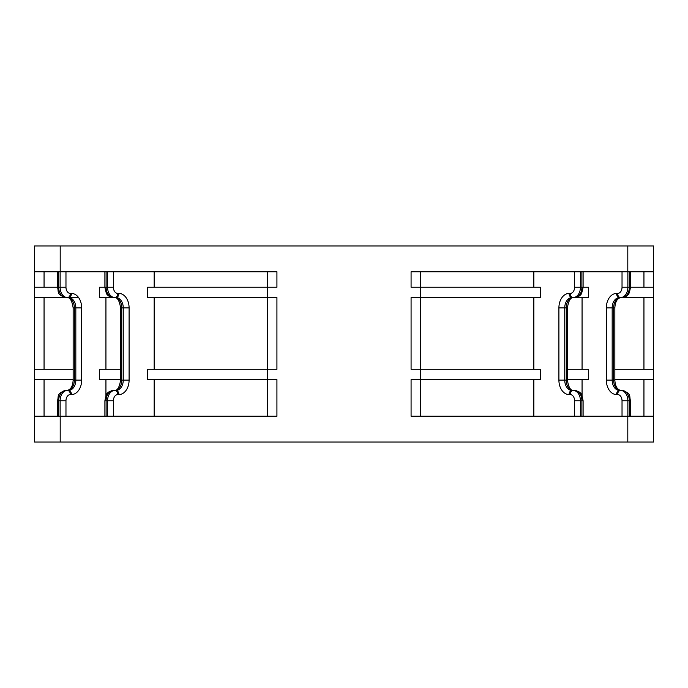 <?xml version="1.0" encoding="UTF-8"?>
<svg xmlns="http://www.w3.org/2000/svg" width="688" height="688" viewBox="0 0 688 688"><rect width="100%" height="100%" fill="white"/><g stroke="black" fill="none" stroke-linecap="round" stroke-linejoin="round"><path stroke-width="1.03" d="M34.4 271.76L34.4 416.24L276.92 416.24L276.92 379.604L267.598 379.604L267.598 369.284L276.92 369.284L276.92 297.56L267.598 297.56L267.598 287.24L276.92 287.24L276.92 271.76L34.4 271.76L34.4 245.96L653.6 245.96L653.6 271.76L411.08 271.76L411.08 287.24L420.402 287.24L420.402 297.56L411.08 297.56L411.08 369.284L420.402 369.284L420.402 379.604L411.08 379.604L411.08 416.24L653.6 416.24L653.6 271.76M34.4 416.24L34.4 442.04L653.6 442.04L653.6 416.24M267.598 379.604L147.542 379.604L147.542 369.284L267.598 369.284M267.262 369.284L267.262 297.56M154.164 297.56L154.164 369.284M154.164 271.76L154.164 287.24M267.598 287.24L147.542 287.24L147.542 297.56L267.598 297.56M154.164 379.604L154.164 416.24M106.107 416.24L106.107 400.76A10.32 7.301 -90 0 1 113.408 390.44L115.954 390.44A4.128 2.915 90 0 1 118.878 394.568L117.786 394.568A6.192 4.377 90 0 0 113.408 400.76L113.408 416.24M117.786 394.568A4.128 2.915 -90 0 0 114.862 390.44A10.32 7.301 90 0 0 107.569 400.76L104.894 400.76L104.894 416.24M267.262 416.24L267.262 379.604M193.354 442.04L202.857 442.04M213.822 442.04L226.025 442.04M461.975 442.04L474.178 442.04M485.143 442.04L494.646 442.04M640.674 442.04L638.765 442.04M635.936 442.04L632.066 442.04M55.934 442.04L52.064 442.04M49.235 442.04L47.326 442.04M653.6 379.604L614.848 379.604M643.942 416.24L643.942 379.604M420.738 379.604L420.738 416.24M420.402 369.284L540.458 369.284L540.458 379.604L420.402 379.604M533.836 416.24L533.836 379.604M533.836 369.284L533.836 297.56M420.402 297.56L540.458 297.56L540.458 287.24L420.402 287.24M533.836 287.24L533.836 271.76M643.942 287.24L643.942 271.76M629.322 271.76L629.322 287.24L653.6 287.24M614.848 380.12L614.848 307.88L613.636 307.88L613.636 380.12A10.32 7.301 -90 0 0 620.937 390.44C617.231 389.726 615.201 386.286 614.848 380.12L612.174 380.12L612.174 307.88L613.636 307.88A10.32 7.301 -90 0 1 620.937 297.56C617.231 298.274 615.201 301.714 614.848 307.88M619.475 390.44A10.32 7.301 90 0 1 612.174 380.12L606.343 380.12A14.448 10.217 90 0 0 616.56 394.568A4.128 2.915 -90 0 1 619.475 390.44L622.029 390.44A10.32 7.301 90 0 1 629.322 400.76L629.322 416.24M582.065 395.772L582.065 379.604M567.411 379.604L588.661 379.604L588.661 369.284L567.411 369.284M582.065 369.284L582.065 297.56M569.122 293.432A14.448 10.217 90 0 0 558.905 307.88L558.905 380.12A14.448 10.217 90 0 0 569.122 394.568A4.128 2.915 -90 0 1 572.046 390.44A10.32 7.301 90 0 1 564.745 380.12L564.745 307.88A10.32 7.301 90 0 1 572.046 297.56L588.661 297.56L588.661 287.24L581.893 287.24A10.32 7.301 90 0 1 574.592 297.56L572.046 297.56A4.128 2.915 -90 0 1 569.122 293.432L570.214 293.432A6.192 4.377 -90 0 0 574.592 287.24L574.592 271.76M572.046 390.44L574.592 390.44A10.32 7.301 90 0 1 581.893 400.76L583.106 400.76C582.091 395.557 581.197 393.029 580.397 393.166C580.328 392.272 578.393 391.36 574.592 390.44M573.5 297.56A10.32 7.301 -90 0 0 566.207 307.88L567.411 307.88C568.494 300.802 570.524 297.362 573.5 297.56L574.592 297.56C578.393 296.64 580.328 295.728 580.397 294.834C581.197 294.971 582.091 292.443 583.106 287.24L583.106 271.76M617.652 293.432A4.128 2.915 90 0 0 620.567 297.56A10.32 7.301 -90 0 0 627.869 287.24L629.322 287.24A10.32 7.301 90 0 1 622.029 297.56L619.475 297.56A4.128 2.915 -90 0 1 616.56 293.432L617.652 293.432A6.192 4.377 -90 0 0 622.029 287.24L622.029 271.76M653.6 297.56L619.475 297.56A10.32 7.301 90 0 0 612.174 307.88L606.343 307.88A14.448 10.217 90 0 1 616.56 293.432M643.942 369.284L643.942 297.56M614.848 369.284L653.6 369.284M420.738 271.76L420.738 287.24M420.738 297.56L420.738 369.284M44.058 271.76L44.058 287.24M34.4 287.24L57.465 287.24L57.465 271.76M57.465 400.76L58.678 400.76A10.32 7.301 -90 0 1 65.971 390.44C55.874 393.416 59.073 396.46 57.465 400.76L57.465 416.24M65.971 390.44L68.525 390.44A4.128 2.915 90 0 1 71.44 394.568A14.448 10.217 -90 0 0 81.657 380.12L81.657 307.88A14.448 10.217 -90 0 0 71.44 293.432L70.348 293.432A6.192 4.377 90 0 1 65.971 287.24L65.971 271.76M71.44 293.432A4.128 2.915 90 0 1 68.525 297.56L65.971 297.56A10.32 7.301 -90 0 1 58.678 287.24L57.465 287.24C59.073 291.54 55.874 294.584 65.971 297.56M104.894 271.76L104.894 287.24L99.339 287.24L99.339 297.56L113.408 297.56A10.32 7.301 -90 0 1 106.107 287.24L104.894 287.24C105.909 292.443 106.803 294.971 107.603 294.834C107.672 295.728 109.607 296.64 113.408 297.56M105.935 297.56L105.935 369.284M120.589 369.284L99.339 369.284L99.339 379.604L120.589 379.604M105.935 379.604L105.935 395.772M118.878 394.568A14.448 10.217 -90 0 0 129.095 380.12L129.095 307.88A14.448 10.217 -90 0 0 118.878 293.432A4.128 2.915 90 0 1 115.954 297.56A10.32 7.301 -90 0 1 123.255 307.88L123.255 380.12L121.793 380.12L121.793 307.88L120.589 307.88L120.589 380.12C119.506 387.198 117.476 390.638 114.5 390.44A10.32 7.301 90 0 0 121.793 380.12L120.589 380.12M44.058 379.604L44.058 416.24M73.152 379.604L34.4 379.604M34.4 369.284L73.152 369.284M44.058 297.56L44.058 369.284M78.595 297.56L34.4 297.56M267.262 287.24L267.262 271.76M60.2 271.76L60.2 245.96M627.8 245.96L627.8 271.76M627.8 416.24L627.8 442.04M60.2 442.04L60.2 416.24M118.878 293.432L117.786 293.432A6.192 4.377 90 0 1 113.408 287.24L113.408 271.76M113.408 400.76L107.569 400.76L107.569 416.24M569.122 394.568L570.214 394.568A6.192 4.377 -90 0 1 574.592 400.76L574.592 416.24M570.214 293.432A4.128 2.915 90 0 0 573.138 297.56A10.32 7.301 -90 0 0 580.431 287.24L574.592 287.24M581.893 271.76L581.893 287.24L580.431 287.24L580.431 271.76M616.56 394.568L617.652 394.568A4.128 2.915 90 0 1 620.567 390.44A10.32 7.301 -90 0 1 627.869 400.76L630.535 400.76C628.927 396.46 632.126 393.416 622.029 390.44M627.869 416.24L627.869 400.76L622.029 400.76A6.192 4.377 -90 0 0 617.652 394.568M622.029 400.76L622.029 416.24M606.343 307.88L606.343 380.12M574.592 400.76L581.893 400.76L581.893 416.24M580.431 416.24L580.431 400.76A10.32 7.301 -90 0 0 573.138 390.44A4.128 2.915 90 0 0 570.214 394.568M567.411 380.12L566.207 380.12A10.32 7.301 -90 0 0 573.5 390.44C570.524 390.638 568.494 387.198 567.411 380.12L567.411 307.88M558.905 307.88L566.207 307.88L566.207 380.12L558.905 380.12M622.029 287.24L627.869 287.24L627.869 271.76M58.678 416.24L58.678 400.76L60.131 400.76L60.131 416.24M70.348 394.568A4.128 2.915 -90 0 0 67.433 390.44A10.32 7.301 90 0 0 60.131 400.76L65.971 400.76A6.192 4.377 90 0 1 70.348 394.568L71.44 394.568M67.063 390.44A10.32 7.301 90 0 0 74.364 380.12L73.152 380.12C72.799 386.286 70.769 389.726 67.063 390.44M68.525 297.56A10.32 7.301 -90 0 1 75.826 307.88L75.826 380.12L74.364 380.12L74.364 307.88A10.32 7.301 90 0 0 67.063 297.56C70.047 297.362 72.077 300.802 73.152 307.88L81.657 307.88M60.131 271.76L60.131 287.24L58.678 287.24L58.678 271.76M65.971 287.24L60.131 287.24A10.32 7.301 90 0 0 67.433 297.56A4.128 2.915 -90 0 0 70.348 293.432M81.657 380.12L75.826 380.12A10.32 7.301 -90 0 1 68.525 390.44M65.971 416.24L65.971 400.76M107.569 271.76L107.569 287.24L106.107 287.24L106.107 271.76M113.408 287.24L107.569 287.24A10.32 7.301 90 0 0 114.862 297.56A4.128 2.915 -90 0 0 117.786 293.432M120.589 307.88C119.506 300.802 117.476 297.362 114.5 297.56A10.32 7.301 90 0 1 121.793 307.88L129.095 307.88M129.095 380.12L123.255 380.12A10.32 7.301 -90 0 1 115.954 390.44M622.029 297.56C625.822 296.64 627.757 295.728 627.834 294.834C628.626 294.971 629.529 292.443 630.535 287.24L630.535 271.76M630.535 416.24L630.535 400.76M583.106 416.24L583.106 400.76M73.152 307.88L73.152 380.12M104.894 400.76C105.909 395.557 106.803 393.029 107.603 393.166C107.672 392.272 109.607 391.36 113.408 390.44"/></g></svg>
